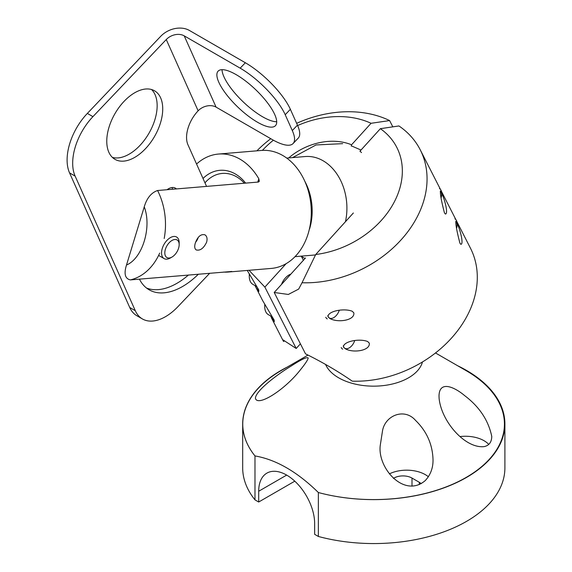 <?xml version="1.0" encoding="UTF-8"?>
<svg xmlns="http://www.w3.org/2000/svg" width="572" height="572" viewBox="0 0 572 572"><rect width="100%" height="100%" fill="white"/><g stroke="black" fill="none" stroke-linecap="round" stroke-linejoin="round"><path stroke-width="0.86" d="M254.983 499.871L254.983 455.934A131.102 75.69 180 0 1 242.685 423.931L242.685 467.867A131.102 75.69 0 0 0 254.983 499.871L258.694 502.016L294.794 481.174M318.361 536.464A131.102 75.69 0 0 0 504.897 467.867L504.897 423.931A131.102 75.69 180 0 1 318.361 492.521L318.361 536.464L314.65 534.319L314.65 523.552A39.568 22.844 60 0 0 297.376 483.733A39.568 22.844 60 0 0 266.888 473.13A39.568 22.844 60 0 0 258.694 491.248L258.694 502.016M242.685 423.931A131.102 75.69 180 0 1 287.151 367.124M457.671 365.758A131.102 75.69 180 0 1 504.897 423.931M393.429 478.378A12.77 7.372 180 0 1 411.997 478.07L419.34 482.31A12.77 7.372 180 0 1 421.171 483.64M307.879 355.155L281.074 370.635A130.838 75.54 180 0 0 254.983 455.934C276.069 459.581 297.19 471.778 318.361 492.521A130.838 75.54 180 0 0 466.108 477.463A130.838 75.54 180 0 0 466.116 370.635L435.499 352.96M428.392 476.783A26.376 15.229 0 0 0 389.382 473.881M488.745 444.408A26.376 15.229 0 0 0 460.002 436.572M422.479 361.947A49.464 28.557 180 0 1 408.565 377.792A49.464 28.557 180 0 1 360.517 385.142A49.464 28.557 180 0 1 325.675 364.671M439.117 398.505L439.01 396.131C439.21 380.094 454.418 386.965 464.657 395.624C479.407 406.785 488.445 420.406 491.77 436.486C491.613 442.227 489.039 445.609 484.041 446.632C465.1 448.62 441.505 421.671 439.117 398.505M382.554 430.58C385.428 415.122 404.626 407.764 415.486 420.341C426.648 431.202 432.496 444.251 433.018 459.495C433.204 467.717 430.63 474.739 425.289 480.551C404.268 498.712 377.227 468.018 380.258 445.359L382.554 430.58M290.955 366.187C301.194 359.495 306.935 356.764 308.179 357.979C307.972 359.716 305.398 363.642 300.45 369.769C284.87 389.889 257.615 407.107 255.419 398.327C255.577 390.44 279.179 373.201 290.955 366.187M284.599 340.833L283.54 341.484L282.747 339.732L296.203 348.47L264.879 287.101L249.02 270.299M256.907 150.829A104.461 79.88 153 0 1 270.77 138.703M296.646 123.337A104.461 79.88 153 0 1 389.611 120.57L392.814 126.855M247.247 270.442L258.701 289.804L258.837 291.405L255.898 287.387L262.612 300.543L274.16 320.084L274.295 321.686L270.535 315.916M255.898 287.387L255.076 285.635M262.391 150.386A84.677 64.75 153 0 1 273.395 140.197M297.626 125.54A84.677 64.75 153 0 1 371.049 123.295L389.611 120.57M286.122 263.671L264.879 287.101M303.403 260.281L301.501 256.563M296.203 348.47L300.407 343.829M281.488 284.456A12.048 6.957 -60 0 1 290.833 274.145M351.208 146.075L351.565 144.787L371.049 123.295M288.703 157.929A54.54 41.706 153 0 1 351.565 144.787M302.116 257.772A52.76 40.34 153 0 1 302.087 256.907M353.36 212.984L315.715 254.511A84.677 64.75 153 0 0 394.523 201.501A84.677 64.75 153 0 0 380.373 128.679L398.934 125.954A104.461 79.88 153 0 1 420.22 149.778A104.461 79.88 153 0 1 401.83 239.032A104.461 79.88 153 0 1 302.03 282.747L298.663 289.089L288.331 294.451L274.202 292.485L305.527 353.853C322.279 362.105 337.859 371.207 352.266 381.159A104.461 79.88 -27 0 0 452.066 337.451A104.461 79.88 -27 0 0 470.456 248.191L456.813 221.471M369.269 343.1C370.577 350.607 353.403 353.367 345.288 348.763L343.436 347.054C343.15 341.327 359.595 338.245 367.66 341.527L369.269 343.1M353.818 312.82C355.119 320.327 337.952 323.087 329.829 318.482L327.978 316.766C327.699 311.039 344.137 307.965 352.202 311.247L353.818 312.82M456.513 222.293C460.674 230.251 463.842 244.673 460.796 244.287L459.902 243.136C456.899 231.574 455.555 224.303 455.87 221.3L456.513 222.293M441.055 192.013C445.216 199.971 448.391 214.393 445.338 214.007L444.444 212.855C441.441 201.294 440.097 194.015 440.411 191.019L441.055 192.013M274.202 292.485L305.519 257.943M315.715 254.511L302.03 282.747M380.373 128.679L360.067 151.072M359.938 151.222A53.074 40.583 153 0 1 361.525 152.567M342.692 349.177A10.389 5.999 -60 0 1 341.198 347.562M354.69 340.633A8.537 4.926 -60 0 1 349.192 347.912A8.537 4.926 -60 0 1 343.693 347.004A8.537 4.926 -60 0 1 343.279 345.767M264.843 304.704A17.653 10.196 120 0 0 264.736 306.599A17.653 10.196 120 0 0 265.858 311.926A17.653 10.196 120 0 0 268.397 314.679L272.322 316.945M264.743 304.533A15.58 8.995 120 0 0 264.736 304.905L264.736 306.599M327.234 318.897A10.389 5.999 -60 0 1 325.74 317.274M339.239 310.346A8.537 4.926 -60 0 1 333.733 317.632A8.537 4.926 -60 0 1 328.242 316.716A8.537 4.926 -60 0 1 327.82 315.487M249.385 274.424A17.653 10.196 120 0 0 249.285 276.319A17.653 10.196 120 0 0 250.4 281.638A17.653 10.196 120 0 0 252.938 284.398L256.864 286.665M249.285 274.253A15.58 8.995 120 0 0 249.285 274.624L249.285 276.319M439.475 188.56A10.389 5.999 -60 0 1 441.627 193.214M440.268 191.198A8.537 4.926 -60 0 1 441.627 194.823A8.537 4.926 -60 0 1 441.134 197.862M454.933 218.84A10.389 5.999 -60 0 1 457.085 223.495M455.727 221.486A8.537 4.926 -60 0 1 457.085 225.103A8.537 4.926 -60 0 1 456.592 228.142M204.976 182.854A39.568 29.987 85.2 0 1 222.272 173.43A39.568 29.987 85.2 0 1 244.38 183.219M203.017 178.478A42.864 32.482 85.2 0 1 245.631 183.119M196.568 164.042A59.195 44.852 85.2 0 1 218.483 154.054A59.195 44.852 85.2 0 1 258.809 178.757L259.345 181.281L258.437 182.039L157.579 190.512C151.258 192.707 146.811 198.155 144.244 206.842L126.505 265.015C123.774 273.723 125.039 278.686 130.323 279.908L231.846 271.464M231.181 271.443L230.445 271.793A59.195 44.852 85.2 0 1 228.392 272.029A59.195 44.852 85.2 0 1 223.488 272.086M228.392 272.029L271.271 268.425A59.195 44.852 -94.8 0 0 308.179 233.605A59.195 44.852 -94.8 0 0 261.368 150.45L218.483 154.054M206.642 242.135C203.703 248.312 200.229 250.908 196.217 249.935C194.602 248.799 194.294 246.518 195.302 243.086L195.302 243.079C197.69 236.579 200.908 233.826 204.94 234.827C206.957 236.193 207.529 238.631 206.642 242.135M295.016 256.664L313.477 255.112A49.464 37.48 -94.8 0 0 315.587 254.855M345.445 221.714A49.464 37.48 -94.8 0 0 305.198 156.542L286.736 158.094M108.859 152.274A39.568 22.844 -60 0 1 119.241 107.121A39.568 22.844 -60 0 1 154.533 90.798A39.568 22.844 -60 0 1 154.533 136.486A39.568 22.844 -60 0 1 114.965 159.331A39.568 22.844 -60 0 1 108.859 152.274M198.391 274.195A66.788 38.56 -60 0 1 149.149 289.811A66.788 38.56 -60 0 1 139.439 279.143M167.038 189.718A14.035 8.101 -60 0 1 175.397 188.138A14.035 8.101 -60 0 1 176.412 188.924M206.556 186.393L187.959 144.795A26.376 15.229 -60 0 1 198.134 110.811L166.266 39.547L92.929 116.638A46.16 26.655 120 0 0 75.125 176.097L135.314 310.718A46.16 26.655 120 0 0 142.428 318.954A46.16 26.655 120 0 0 177.899 306.692L209.724 273.244M112.369 157.379A39.568 22.844 120 0 0 148.956 133.269A39.568 22.844 120 0 0 151.544 89.525M172.544 189.253A14.035 8.101 120 0 0 172.036 187.53M146.475 288.002A66.788 38.56 120 0 0 188.445 275.025M166.266 39.547A13.192 9.938 155.9 0 1 184.22 35.857L216.087 107.128A13.192 9.938 -24.1 0 0 198.134 110.811M216.087 107.128L272.043 139.439A46.16 14.536 -136.4 0 0 293.1 143.536A46.16 14.536 -136.4 0 0 292.299 130.566L285.213 114.729L290.369 109.309A46.16 14.536 -136.4 0 0 245.338 62.748L189.382 30.438A21.071 15.873 155.9 0 0 160.696 36.329L87.352 113.42A46.16 26.655 120 0 0 69.548 172.88L129.737 307.5A46.16 26.655 120 0 0 136.858 315.737L142.428 318.954M285.213 114.729A46.16 14.536 -136.4 0 0 240.183 68.168L184.22 35.857M218.811 82.261A39.568 12.462 43.6 0 1 218.118 71.142A39.568 12.462 43.6 0 1 255.377 89.389A39.568 12.462 43.6 0 1 275.454 125.69A39.568 12.462 43.6 0 1 247.862 115.73A39.568 12.462 43.6 0 1 218.811 82.261M293.1 143.536L298.255 138.117A46.16 14.536 -136.4 0 0 297.454 125.146L292.299 130.566M290.369 109.309L297.454 125.146M222.022 69.691A39.568 12.462 -136.4 0 0 223.967 76.841A39.568 12.462 -136.4 0 0 248.462 106.628A39.568 12.462 -136.4 0 0 276.712 121.722M171.986 257.05L170.363 257.986A12.462 7.193 -60 0 1 164.128 258.608A12.462 7.193 -60 0 1 162.219 248.62A12.462 7.193 -60 0 1 170.363 237.637A12.462 7.193 -60 0 1 176.591 237.022A12.462 7.193 -60 0 1 179.172 242.728L179.172 244.609A10.16 5.863 -60 0 1 171.986 257.05A10.16 5.863 -60 0 1 164.808 252.903A10.16 5.863 -60 0 1 171.986 240.462A10.16 5.863 -60 0 1 179.172 244.609M198.234 237.452A8.537 4.926 -60 0 1 195.538 242.356M286.672 475.089L258.694 491.248M419.34 484.548L419.34 482.31M411.997 486.157L411.997 478.07M257.793 182.096L258.809 178.757M159.695 253.089A59.195 44.852 85.2 0 1 130.323 279.908M157.579 190.512A59.195 44.852 85.2 0 1 164.185 238.488M144.244 206.842C152.023 227.098 142.464 258.465 126.505 265.015M304.812 181.274A49.464 37.48 85.2 0 1 309.574 228.936M135.314 310.718L129.737 307.5M75.125 176.097L69.548 172.88M92.929 116.638L87.352 113.42M245.338 62.748L240.183 68.168M271.35 317.667L282.99 340.469M420.22 149.778L440.419 189.346M441.355 191.191L455.877 219.634M351.279 145.817L361.011 150.036M305.019 258.501L300.858 256.177M342.671 143.651L316.051 144.952L292.578 157.6M164.128 258.608L158.608 255.419"/></g></svg>

